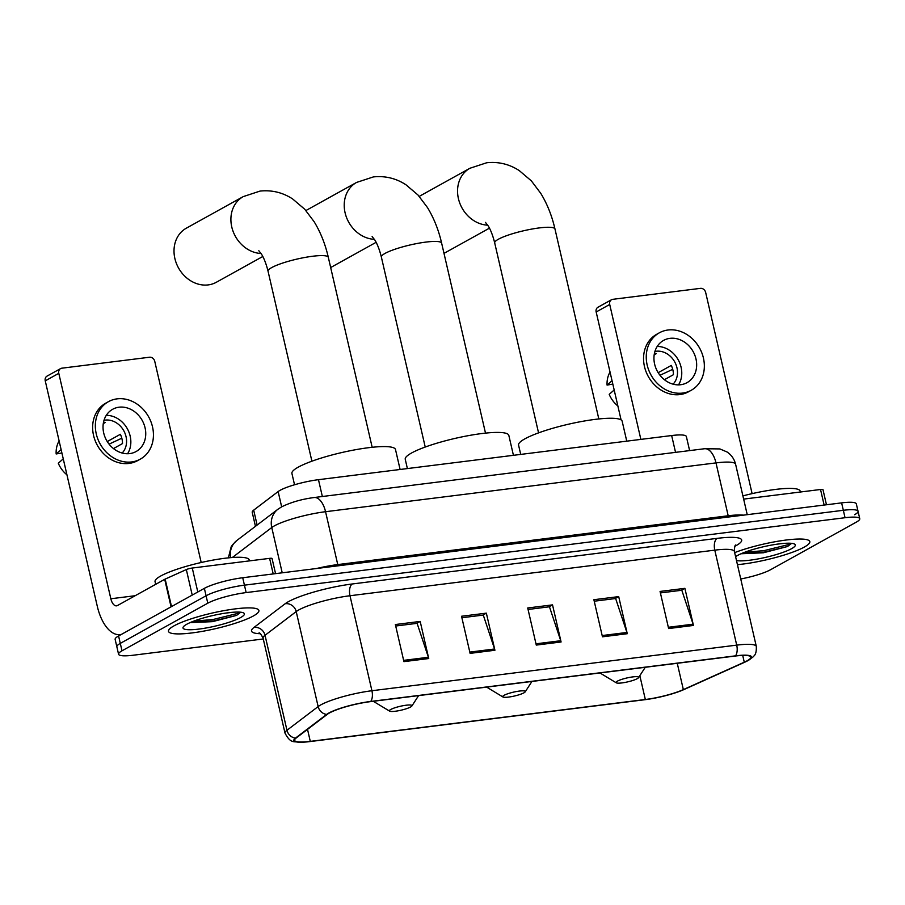 <?xml version="1.0" encoding="UTF-8"?>
<svg xmlns="http://www.w3.org/2000/svg" width="905" height="905" viewBox="0 0 905 905"><rect width="100%" height="100%" fill="white"/><g stroke="black" fill="none" stroke-linecap="round" stroke-linejoin="round"><path stroke-width="1.36" d="M255.459 526.325L252.224 512.309A28.994 4.989 -13 0 1 253.683 510.149L278.14 491.562A28.994 4.989 -13 0 1 280.109 490.306A28.994 4.989 -13 0 1 318.469 479.684L671.657 435.543A28.994 4.989 -13 0 1 686.363 436.538L689.61 450.6M854.603 514.707A28.994 4.989 167 0 0 858.042 511.291L856.322 503.87A28.994 4.989 167 0 0 841.616 502.875L242.721 577.741A28.994 4.989 167 0 0 204.36 588.352L118.578 635.966A28.994 4.989 167 0 0 115.139 639.383L116.858 646.803A28.994 4.989 167 0 1 120.286 643.387A28.994 4.989 167 0 0 116.858 646.803L118.566 654.225A28.994 4.989 167 0 0 133.273 655.22L263.276 638.975M740.742 578.985A28.994 4.989 167 0 0 770.528 569.743L856.311 522.128A28.994 4.989 167 0 0 859.75 518.712A28.994 4.989 167 0 0 845.044 517.717L246.149 592.583A28.994 4.989 167 0 0 207.788 603.194L206.08 595.773L120.286 643.387L206.08 595.773A28.994 4.989 167 0 1 244.441 585.162A28.994 4.989 167 0 0 206.08 595.773L204.36 588.352M845.044 517.717L843.336 510.296L244.441 585.162L843.336 510.296A28.994 4.989 167 0 1 858.042 511.291A28.994 4.989 167 0 0 843.336 510.296L841.616 502.875M173.998 625.864A46.393 7.975 167 0 0 168.5 631.339A46.393 7.975 167 0 0 203.387 631.17A46.393 7.975 167 0 0 253.411 615.943A46.393 7.975 167 0 0 258.898 610.468A46.393 7.975 167 0 0 224.01 610.626A46.393 7.975 167 0 0 173.998 625.864A46.393 7.975 167 0 0 168.5 631.339A46.393 7.975 167 0 0 203.387 631.17A46.393 7.975 167 0 0 253.411 615.943A46.393 7.975 167 0 0 258.898 610.468A46.393 7.975 167 0 0 224.01 610.626A46.393 7.975 167 0 0 173.998 625.864M737.439 564.652A46.393 7.975 167 0 0 804.319 547.073A46.393 7.975 167 0 0 809.817 541.597A46.393 7.975 167 0 0 782.384 540.545A46.393 7.975 167 0 0 734.656 552.616A46.393 7.975 167 0 1 782.384 540.545A46.393 7.975 167 0 1 809.817 541.597A46.393 7.975 167 0 1 804.319 547.073A46.393 7.975 167 0 1 737.439 564.652M329.443 712.97A30.928 5.317 -13 0 1 370.36 701.647L735.165 656.046A30.928 5.317 -13 0 1 750.845 657.109A30.928 5.317 -13 0 1 744.272 662.2L683.343 689.61A30.928 5.317 -13 0 1 645.333 699.497L310.291 741.376A30.928 5.317 -13 0 1 294.611 740.313A30.928 5.317 -13 0 1 296.161 738.016L327.339 714.317A30.928 5.317 -13 0 1 329.443 712.97M328.786 713.05A31.698 5.453 167 0 0 326.626 714.43L295.449 738.129A31.698 5.453 167 0 0 300.731 742.247A31.698 5.453 167 0 0 309.929 741.58L644.971 699.701A31.698 5.453 167 0 0 683.931 689.565L744.86 662.155A31.698 5.453 167 0 0 746.195 661.521A31.698 5.453 167 0 0 735.527 655.842L370.722 701.443A31.698 5.453 167 0 0 328.786 713.05M660.412 592.922L681.816 590.252L693.094 624.178A7.726 3.914 82.9 0 1 693.445 625.446L684.881 588.341L660.062 591.44L668.625 628.545L693.445 625.446M681.318 590.309L684.881 588.341M594.234 601.203L615.638 598.522L626.916 632.459A7.726 3.914 82.9 0 1 627.267 633.715L618.703 596.61L593.884 599.71L602.458 636.815L627.267 633.715M615.14 598.59L618.703 596.61M395.7 626.011L417.103 623.341L428.393 657.268A7.726 3.914 82.9 0 1 428.744 658.535L420.18 621.43L395.361 624.529L403.924 661.634L428.744 658.535M416.617 623.398L420.18 621.43M461.878 617.742L483.281 615.072L494.571 648.998A7.726 3.914 82.9 0 1 494.922 650.254L486.347 613.149L461.539 616.248L470.102 653.365L494.922 650.254M482.784 615.129L486.347 613.149M528.056 609.472L549.459 606.791L560.738 640.729A7.726 3.914 82.9 0 1 561.089 641.984L552.525 604.879L527.717 607.979L536.28 645.084L561.089 641.984M548.962 606.859L552.525 604.879M207.788 603.194L122.005 650.808A28.994 4.989 167 0 0 118.566 654.225M249.441 560.885L249.214 559.935A48.327 8.303 167 0 0 212.879 560.116A48.327 8.303 167 0 0 160.773 575.976A48.327 8.303 167 0 0 155.049 581.677L155.671 584.336M190.107 622.617L212.426 621.656L236.612 615.389L240.719 612.21M186.735 624.269A31.505 5.419 167 0 0 183.263 626.961A31.505 5.419 167 0 0 204.1 628.33A31.505 5.419 167 0 0 240.673 617.527A31.505 5.419 167 0 0 243.717 613.002A31.505 5.419 167 0 0 218.06 614.427A31.505 5.419 167 0 0 186.735 624.269M232.2 612.334L226.035 613.058M239.972 612.142L237.099 613.579L212.924 619.54L193.772 621.135M236.612 615.389L213.263 621.011L190.616 622.402M273.208 573.928L269.611 558.362L192.267 568.035L197.799 591.994M121.496 634.348A38.655 19.559 82.9 0 1 120.15 634.609A38.655 19.559 82.9 0 1 97.288 606.271L45.25 380.858A4.83 4.084 -119 0 1 47.037 376.118L60.59 368.595A4.83 4.084 61 0 0 58.791 373.335L110.84 598.759A9.661 4.887 -97.1 0 0 116.553 605.841A9.661 4.887 -97.1 0 0 117.492 605.524L164.71 579.324A4.83 0.826 -13 0 1 165.163 579.098L186.328 569.573A4.83 0.826 -13 0 1 192.267 568.035M201.193 562.503L154.755 361.344A4.83 4.084 61 0 0 149.54 357.226L61.857 368.188A4.83 4.084 61 0 0 60.59 368.595M269.611 558.362A4.83 0.826 -13 0 1 272.066 558.532L275.55 573.634M119.03 407.205A24.164 20.419 61 0 0 112.661 409.275A24.164 20.419 61 0 0 104.856 436.73A24.164 20.419 61 0 0 129.743 453.597A24.164 20.419 61 0 0 136.112 451.527A24.164 20.419 61 0 0 143.918 424.072A24.164 20.419 61 0 0 119.03 407.205M59.119 440.927A25.125 21.245 61 0 0 56.155 453.959L61.902 452.964M122.164 453.032A19.333 16.335 61 0 0 124.109 431.368A19.333 16.335 61 0 0 105.206 420.112A19.333 16.335 61 0 0 104.007 420.316M108.442 401.673L105.738 403.178A32.863 27.772 61 0 0 95.116 440.52A32.863 27.772 61 0 0 128.963 463.439A32.863 27.772 61 0 0 137.628 460.634L140.332 459.129A32.863 27.772 61 0 0 150.954 421.787A32.863 27.772 61 0 0 117.107 398.856A32.863 27.772 61 0 0 108.442 401.673A32.863 27.772 61 0 0 97.831 439.016A32.863 27.772 61 0 0 131.666 461.946A32.863 27.772 61 0 0 140.332 459.129M109.075 444.14L121.802 438.201M66.947 474.82A25.125 21.245 61 0 1 58.293 463.236L63.26 458.846M61.11 449.57L56.155 453.959M113.487 448.575L122.514 443.563A19.333 16.335 -119 0 0 120.376 434.287L107.265 441.561M103.272 423.631L105.41 422.443A19.333 16.335 -119 0 0 103.509 422.262M127.594 453.733A24.164 20.419 61 0 0 127.345 428.755A24.164 20.419 61 0 0 106.281 415.338M261.047 253.491A30.928 26.143 -119 0 1 232.472 229.565A30.928 26.143 -119 0 1 243.23 196.611L186.34 228.173A30.928 26.143 61 0 0 176.351 263.321A30.928 26.143 61 0 0 208.195 284.905A30.928 26.143 61 0 0 216.352 282.258L262.801 256.488M410.599 706.997A11.595 1.991 167 0 0 411.877 706.013A11.595 1.991 167 0 0 404.207 705.504A11.595 1.991 167 0 0 390.745 709.486A11.595 1.991 167 0 0 389.625 711.149A11.595 1.991 167 0 0 399.071 710.629A11.595 1.991 167 0 0 410.599 706.997M400.101 469.48L395.496 449.536A53.157 9.141 167 0 0 355.529 449.717A53.157 9.141 167 0 0 298.209 467.172A53.157 9.141 167 0 0 291.919 473.451L294.532 484.775M523.927 692.834A11.595 1.991 167 0 0 525.205 691.85A11.595 1.991 167 0 0 517.536 691.341A11.595 1.991 167 0 0 504.074 695.312A11.595 1.991 167 0 0 502.954 696.986A11.595 1.991 167 0 0 512.4 696.454A11.595 1.991 167 0 0 523.927 692.834M513.429 455.317L508.825 435.362A53.157 9.141 167 0 0 468.847 435.554A53.157 9.141 167 0 0 411.537 453.009A53.157 9.141 167 0 0 405.248 459.276L407.386 468.575M637.256 678.671A11.595 1.991 167 0 0 638.534 677.675A11.595 1.991 167 0 0 630.864 677.178A11.595 1.991 167 0 0 617.402 681.148A11.595 1.991 167 0 0 616.282 682.823A11.595 1.991 167 0 0 625.728 682.291A11.595 1.991 167 0 0 637.256 678.671M626.758 441.154L622.154 421.198A53.157 9.141 167 0 0 582.175 421.391A53.157 9.141 167 0 0 524.866 438.846A53.157 9.141 167 0 0 518.565 445.113L520.714 454.412M824.127 505.058L820.53 489.492L743.65 499.108M621.079 419.875L596.169 311.987A4.83 4.084 -119 0 1 597.956 307.248L611.509 299.736A4.83 4.084 61 0 0 609.71 304.476L640.864 439.389M752.112 493.632L705.662 292.473A4.83 4.084 61 0 0 700.459 288.356L612.775 299.317A4.83 4.084 61 0 0 611.509 299.736M820.53 489.492A4.83 0.826 -13 0 1 822.984 489.662L826.469 504.764M669.949 338.346A24.164 20.419 61 0 0 663.58 340.404A24.164 20.419 61 0 0 655.774 367.871A24.164 20.419 61 0 0 680.662 384.727A24.164 20.419 61 0 0 687.031 382.657A24.164 20.419 61 0 0 694.836 355.201A24.164 20.419 61 0 0 669.949 338.346M610.038 372.057A25.125 21.245 61 0 0 607.074 385.089L612.809 384.093M673.082 384.161A19.333 16.335 61 0 0 675.028 362.498A19.333 16.335 61 0 0 656.125 351.253A19.333 16.335 61 0 0 654.926 351.457M659.36 332.802L656.657 334.307A32.863 27.772 61 0 0 646.034 371.65A32.863 27.772 61 0 0 679.881 394.58A32.863 27.772 61 0 0 688.535 391.775L691.25 390.27A32.863 27.772 61 0 0 701.861 352.927A32.863 27.772 61 0 0 668.026 329.997A32.863 27.772 61 0 0 659.36 332.802A32.863 27.772 61 0 0 648.738 370.145A32.863 27.772 61 0 0 682.585 393.075A32.863 27.772 61 0 0 691.25 390.27M659.994 375.27L672.72 369.342M617.855 405.949A25.125 21.245 61 0 1 609.212 394.365L614.178 389.987M612.029 380.711L607.074 385.089M664.394 379.704L673.433 374.693A19.333 16.335 -119 0 0 671.284 365.416L658.184 372.69M654.191 354.771L656.329 353.584A19.333 16.335 -119 0 0 654.428 353.402M678.512 384.874A24.164 20.419 61 0 0 678.264 359.896A24.164 20.419 61 0 0 657.2 346.468M800.359 492.015L800.133 491.076A48.327 8.303 167 0 0 742.903 495.895M741.025 553.758L763.345 552.785L787.52 546.518L791.637 543.351M736.489 560.568A31.505 5.419 167 0 0 763.3 557.876A31.505 5.419 167 0 0 791.581 548.668A31.505 5.419 167 0 0 794.635 544.131A31.505 5.419 167 0 0 768.979 545.568A31.505 5.419 167 0 0 737.654 555.41A31.505 5.419 167 0 0 735.595 556.699M783.108 543.464L776.942 544.188M790.891 543.283L788.017 544.72L763.843 550.67L744.691 552.265M787.52 546.518L764.182 552.14L741.534 553.532M281.659 506.845L278.14 491.562M322.35 496.506L318.469 479.684M257.122 525.058L253.683 510.149M675.537 452.364L671.657 435.543M338.142 565.806A4.83 2.444 82.9 0 1 337.757 564.584L728.197 515.771L715.991 462.896A19.333 9.774 -97.1 0 0 704.554 448.733L719.86 448.925L727.043 451.98C731.455 454.966 734.306 459.039 735.595 464.231A38.655 6.652 167 0 0 715.991 462.896L325.551 511.71A38.655 6.652 167 0 0 274.396 525.862A38.655 6.652 167 0 0 271.76 527.536L282.213 572.797M316.592 568.498A38.655 6.652 -13 0 1 337.757 564.584L325.551 511.71A19.333 9.774 -97.1 0 0 314.114 497.535L704.554 448.733M118.578 635.966L122.005 650.808M242.721 577.741L246.149 592.583M228.365 557.865L231.171 546.801L232.709 544.55L236.974 540.376L277.926 509.244A19.333 17.783 52.8 0 0 271.76 527.536L232.336 557.514M728.582 517.004A4.83 2.444 82.9 0 1 728.197 515.771A38.655 6.652 -13 0 1 743.401 515.149M236.974 540.376A19.333 17.783 52.8 0 0 230.594 557.65M260.312 633.715A48.327 8.303 -13 0 1 253.954 627.459L285.132 603.759A48.327 8.303 -13 0 1 352.362 583.963L717.156 538.362A9.661 4.887 -97.1 0 0 714.792 550.149L349.986 595.739A38.655 6.652 167 0 0 298.842 609.902A38.655 6.652 167 0 0 296.207 611.576L265.029 635.276A38.655 6.652 167 0 0 263.084 638.161C261.07 634.247 259.701 632.516 258.988 632.946M717.156 538.362A48.327 8.303 -13 0 1 735.946 545.715A48.327 8.303 -13 0 1 734.939 546.258M734.396 551.473A38.655 6.652 167 0 0 714.792 550.149L736.715 645.129A38.655 6.652 -13 0 1 756.32 646.464L734.396 551.473C734.498 547.061 734.962 544.901 735.799 544.991M300.731 742.247C294.34 740.957 291.037 744.51 285.018 733.152A38.655 6.652 -13 0 1 286.964 730.267L318.141 706.567A38.655 6.652 -13 0 1 320.777 704.893A38.655 6.652 -13 0 1 371.921 690.73A9.661 4.887 82.9 0 1 370.722 701.443M326.626 714.43A9.661 8.892 52.8 0 1 318.141 706.567L296.207 611.576A9.661 8.892 -127.2 0 0 285.132 603.759M253.954 627.459A9.661 8.892 -127.2 0 1 265.029 635.276L286.964 730.267A9.661 8.892 52.8 0 0 295.449 738.129M735.527 655.842A9.661 4.887 -97.1 0 0 736.715 645.129L371.921 690.73L349.986 595.739A9.661 4.887 -97.1 0 1 352.362 583.963M645.333 699.497L639.835 675.673M683.343 689.61L677.257 663.286M744.272 662.2L742.711 655.412M310.291 741.376L307.519 729.373M560.738 640.729L535.986 643.817M494.571 648.998L469.808 652.098M428.393 657.268L403.63 660.367M626.916 632.459L602.164 635.548M693.094 624.178L668.342 627.278M135.173 595.716L110.84 598.759M171.056 606.836L164.71 579.324M58.791 373.335L45.25 380.858M165.163 579.098L171.509 606.588M192.222 595.094L186.328 569.573M258.819 250.73L261.432 254.101C261.636 254.35 265.188 259.588 268.05 271.228A30.928 5.317 -13 0 1 271.704 267.586A30.928 5.317 -13 0 1 312.621 256.251A30.928 5.317 -13 0 1 328.311 257.314L372.17 447.285M372.136 236.556L374.76 239.927C374.964 240.187 378.516 245.425 381.367 257.065A30.928 5.317 -13 0 1 385.032 253.411A30.928 5.317 -13 0 1 425.95 242.088A30.928 5.317 -13 0 1 441.64 243.151L485.499 433.122M374.376 239.327A30.928 26.143 -119 0 1 345.801 215.401A30.928 26.143 -119 0 1 356.559 182.437L305.913 210.548M485.465 222.392L488.089 225.764C488.293 226.012 491.845 231.261 494.696 242.902A30.928 5.317 -13 0 1 498.361 239.248A30.928 5.317 -13 0 1 539.278 227.924A30.928 5.317 -13 0 1 554.969 228.988L598.827 418.958M487.705 225.164A30.928 26.143 -119 0 1 459.129 201.238A30.928 26.143 -119 0 1 469.887 168.273L419.241 196.385M609.71 304.476L596.169 311.987M277.926 509.244L281.568 506.891C290.912 502.275 301.761 499.153 314.114 497.535M735.595 464.231L747.236 514.673M746.195 661.521L752.881 657.132C753.605 655.695 756.625 655.684 756.32 646.464M859.75 518.712L858.042 511.291M285.018 733.152L263.084 638.161M121.27 634.462L120.15 634.609M328.311 257.314C325.28 244.101 320.551 232.234 314.137 221.714L304.691 209.202L292.643 198.953C282.711 192.482 271.851 189.858 260.063 191.079L243.23 196.611M411.877 706.013L418.596 695.617M389.625 711.149L373.279 701.284M311.908 461.199L268.05 271.228M441.64 243.151C438.597 229.938 433.88 218.071 427.465 207.55L418.019 195.028L405.972 184.79C396.039 178.308 385.179 175.683 373.38 176.916L356.559 182.437M376.129 242.314L330.676 267.541M525.205 691.85L531.925 681.454M502.954 696.986L486.607 687.11M425.226 447.036L381.367 257.065M554.969 228.988C551.926 215.763 547.208 203.897 540.783 193.387L531.348 180.864L519.3 170.626C509.368 164.144 498.508 161.52 486.709 162.753L469.887 168.273M489.458 228.151L443.993 253.377M638.534 677.675L645.254 667.279M616.282 682.823L599.936 672.947M538.554 432.873L494.696 242.902"/></g></svg>
